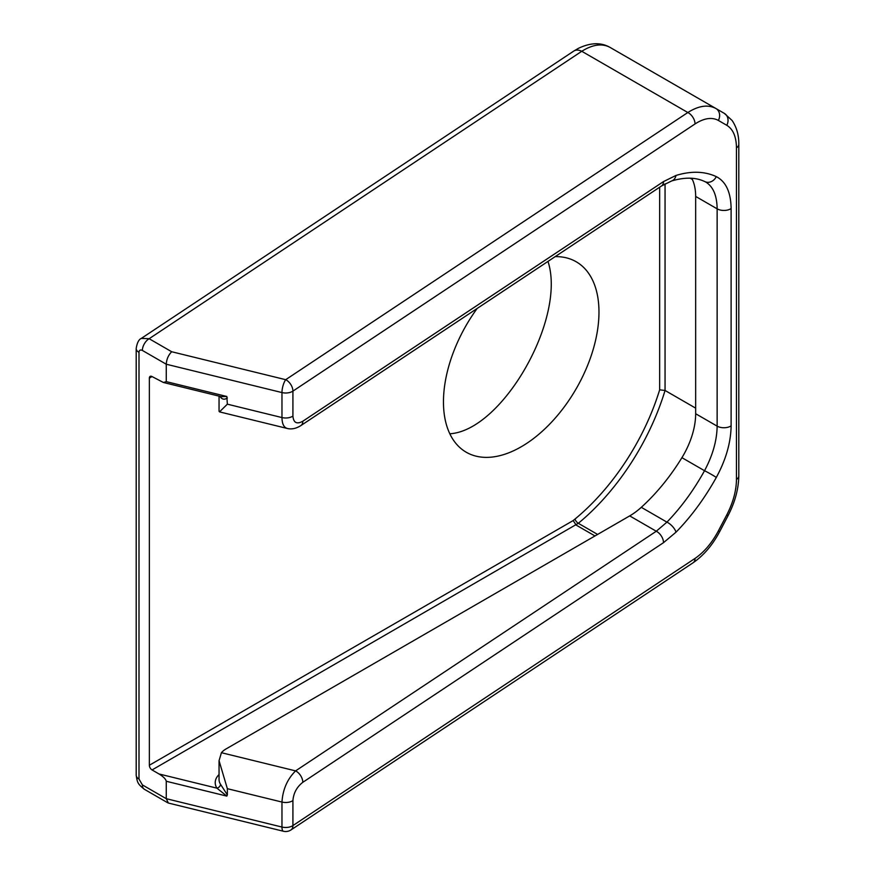 <?xml version="1.0" encoding="UTF-8"?>
<svg xmlns="http://www.w3.org/2000/svg" width="875" height="875" viewBox="0 0 875 875"><rect width="100%" height="100%" fill="white"/><g stroke="black" fill="none" stroke-linecap="round" stroke-linejoin="round"><path stroke-width="1.31" d="M290.992 829.927A9.559 5.895 -123.6 0 0 292.917 825.584A9.559 5.523 180 0 1 281.969 827.05A9.559 3.052 103.8 0 0 283.423 831.25A9.559 9.559 0 0 0 290.992 829.927L693.109 562.756A9.559 5.895 -123.6 0 0 695.034 558.414L292.917 825.584L292.917 800.603C293.519 793.1 296.811 787.008 302.805 782.316L663.502 542.675L676.003 532.186C691.173 516.655 704.605 498.411 716.308 477.455C725.933 459.703 730.866 442.509 731.117 425.852L731.117 208.556C730.866 192.227 725.933 181.595 716.308 176.63C704.605 171.227 691.173 170.833 676.003 175.448L663.502 181.584L302.805 421.236C296.811 424.506 293.519 422.8 292.917 416.095L292.917 391.114A9.559 5.895 -123.6 0 0 285.698 379.684A9.559 3.052 103.8 0 0 281.969 392.569A9.559 5.523 0 0 0 292.917 391.114L695.034 123.944C704.091 118.103 711.878 116.944 718.375 120.433L726.797 125.3C733.097 129.194 736.312 136.708 736.466 147.853L736.466 479.445C736.312 490.788 733.097 502.589 726.797 514.85L718.375 530.895C711.878 543.047 704.091 552.212 695.034 558.414M705.775 182.055C713.18 186.637 716.964 195.562 717.139 208.83L717.139 426.136C716.931 440.497 712.72 455.35 704.528 470.717C693.612 490.383 681.089 507.522 666.936 522.134L656.283 531.245L295.597 770.886C287.328 779.133 282.789 789.523 281.969 802.058L281.969 827.05L166.261 798.689L168.383 803.053L283.423 831.25M736.466 147.853A9.559 5.523 180 0 0 738.806 144.233C738.839 139.213 738.402 129.916 732.091 120.466L724.358 113.4L715.947 108.533C708.105 104.322 698.731 105.645 687.827 112.514L581.766 51.286C592.736 44.45 602.175 43.159 610.05 47.403C601.016 42.23 590.428 42.558 578.298 48.398L573.792 51.067A14.339 8.838 -123.6 0 1 573.825 51.045A14.339 8.838 -123.6 0 1 581.766 51.286L149.144 338.723A9.559 5.523 120 0 0 142.384 350.438L166.261 364.219C166.589 359.198 168.405 355.042 171.708 351.75L149.144 338.723L141.367 338.384M138.994 779.045A9.559 5.523 0 0 1 136.194 775.152C137.331 782.709 137.681 783.913 144.364 789.283A9.559 5.523 -60 0 1 142.384 784.908L138.994 779.045L138.994 352.384C139.191 350.131 140.328 349.486 142.384 350.438M287.306 428.488C291.659 429.527 296.177 428.564 300.869 425.578A9.559 5.895 -123.6 0 0 302.805 421.236M300.88 425.578L661.577 185.938A9.559 5.895 -123.6 0 0 663.502 181.584M691.808 178.292A59.763 34.508 -60 0 1 695.658 196.427L695.658 413.733A59.763 34.508 -60 0 1 681.92 457.669A143.423 82.808 -60 0 1 641.298 507.325A59.763 34.508 -60 0 1 629.705 515.9L656.283 531.245A9.559 5.895 56.4 0 1 663.502 542.675M227.358 794.883L220.5 784.273A3.828 2.931 -32.4 0 1 216.912 788.156L226.833 796.108L227.358 794.883L227.358 788.681L219.056 760.681L221.419 752.708L295.597 770.886A9.559 5.895 56.4 0 1 302.805 782.316M171.708 351.75L285.698 379.684L687.827 112.514A9.559 5.895 56.4 0 1 695.034 123.944M219.056 411.25L219.505 411.873L227.358 404.173L226.833 396.484L221.331 396.681M226.833 396.484L166.261 381.642L166.261 364.219L281.969 392.569L281.969 417.561A9.559 5.523 -0 0 0 292.917 416.095M449.827 433.792C502.611 430.456 566.573 318.106 547.98 261.406M142.384 784.908L166.261 798.689L166.261 781.266C165.823 779.122 163.417 776.683 159.031 773.97L152.053 769.945L578.32 523.305A172.758 99.739 120 0 0 665.055 390.469L695.658 408.144M149.352 378.131L152.053 376.567A3.828 2.209 -120 0 0 150.15 376.381A3.828 2.209 -120 0 0 149.352 378.131L149.352 765.253A3.828 2.209 -120 0 0 152.053 769.945M152.053 376.567L163.439 382.495L166.261 381.642M610.05 47.403L715.947 108.533A9.559 8.072 120 0 1 718.375 120.433M220.413 396.452A3.828 2.931 -32.4 0 1 220.5 397.141C222.348 399.547 224.634 399.82 227.358 397.972M221.419 752.708A23.909 13.803 180 0 1 226.045 748.945L629.705 515.9M659.652 187.217L659.652 389.834L665.055 390.469L665.055 183.816M659.652 389.834A168.941 97.541 -60 0 1 575.05 519.017L573.169 520.57L576.166 525.087L594.978 535.948M690.222 178.216L692.366 179.452M555.177 256.627A109.966 63.481 -60 0 1 576.198 261.767A109.966 63.481 -60 0 1 576.198 388.741A109.966 63.481 -60 0 1 466.244 452.233A109.966 63.481 -60 0 1 443.461 401.887A109.966 63.481 -60 0 1 477.159 308.459M136.194 348.392A9.559 5.523 0 0 0 136.194 348.48A9.559 5.523 0 0 0 138.994 352.384M227.358 404.173L281.969 417.561C282.067 423.806 283.85 427.438 287.295 428.477L219.505 411.873M671.464 181.005A9.559 7.175 -107.2 0 0 671.65 180.95A9.559 7.175 -107.2 0 0 676.003 175.448M661.566 185.938L671.65 180.95C683.922 177.33 694.345 177.264 702.92 180.753L704.987 181.65A9.559 8.072 -64.8 0 0 716.308 176.63M695.658 196.427L717.139 208.83A9.559 5.523 0 0 0 731.117 208.556M695.658 413.733L717.139 426.136A9.559 5.523 0 0 0 731.117 425.852M681.92 457.669L704.528 470.717A9.559 0.634 29 0 1 716.308 477.455M641.298 507.325L666.936 522.134A9.559 4.156 44.5 0 1 676.003 532.186M227.358 788.681L281.969 802.058A9.559 5.523 0 0 0 292.917 800.603M693.109 562.756C703.62 555.505 712.469 545.158 719.622 531.716L718.375 530.895M719.633 531.716L728.044 515.67L726.797 514.85M728.044 515.67C735.011 502.163 738.598 488.884 738.806 475.814A9.559 5.523 180 0 1 736.466 479.445M724.358 113.4A9.559 8.072 120 0 1 726.797 125.3M220.052 396.364A23.909 13.803 0 0 0 220.5 397.141M220.5 784.273A23.909 13.803 180 0 1 219.045 779.527L219.045 760.681M166.261 781.266L226.833 796.108M575.05 519.017A3.828 1.695 -129.6 0 0 578.32 523.305L597.592 534.428M573.169 520.57L149.352 765.253M219.045 774.539A27.727 16.012 0 0 0 216.912 788.156L159.031 773.97M573.825 51.045L141.323 338.406C138.808 339.445 137.091 342.803 136.194 348.48L136.194 775.141M144.364 789.283L167.847 802.845M705.72 182.033L704.987 181.65M738.806 144.233L738.806 475.825M219.045 396.123L219.045 411.25M221.408 396.703L163.439 382.495"/></g></svg>

